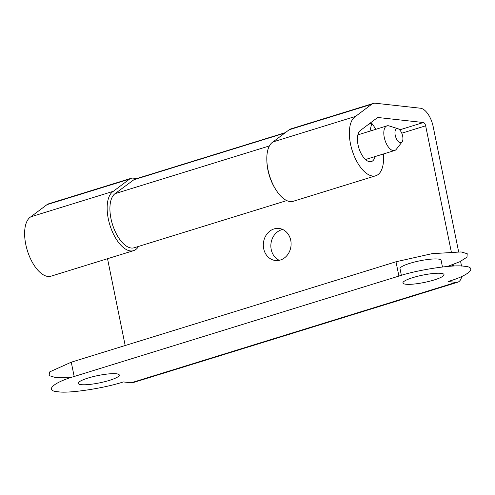 <?xml version="1.0" encoding="UTF-8"?>
<svg xmlns="http://www.w3.org/2000/svg" width="495" height="495" viewBox="0 0 495 495"><rect width="100%" height="100%" fill="white"/><g stroke="black" fill="none" stroke-linecap="round" stroke-linejoin="round"><path stroke-width="0.74" d="M397.943 128.712L389.058 125.909A12.901 6.175 72.8 0 0 387.01 125.854A12.901 6.175 72.8 0 0 384.275 137.462A12.901 6.175 72.8 0 0 394.633 150.511A12.901 6.175 72.8 0 0 396.297 149.311L402.045 141.985A7.314 3.502 -107.2 0 1 398.333 141.576A7.314 3.502 -107.2 0 1 395.227 135.259A7.314 3.502 -107.2 0 1 397.943 128.712A7.314 3.502 -107.2 0 1 402.658 136.082A7.314 3.502 -107.2 0 1 402.045 141.985M275.591 189.257A28.871 13.817 -107.2 0 1 266.879 161.073M286.76 200.58L134.157 247.772A28.871 13.817 -107.2 0 1 113.176 226.537A28.871 13.817 -107.2 0 1 115.038 193.656L133.904 179.741A18.711 8.953 -107.2 0 1 135.234 179.06L285.349 132.641M460.585 261.354L461.526 265.976A18.061 8.644 -107.2 0 1 461.544 266.044M461.767 276.47A18.061 8.644 -107.2 0 1 457.696 282.224A18.061 8.644 -107.2 0 1 455.901 282.379L448.037 281.513C469.229 275.418 478.028 267.034 464.062 266.242C453.698 264.342 417.91 269.744 398.908 276.08L395.994 261.775L431.98 253.681L461.154 251.936L467.212 253.706L466.989 257.177L459.7 261.781L447.468 266.465M457.696 282.224L132.963 382.641A18.061 8.644 -107.2 0 1 131.169 382.796L123.311 381.93C104.309 388.266 68.514 393.667 58.15 391.768C44.185 390.976 52.984 382.592 74.176 376.497L71.261 362.192L395.994 261.775M398.908 276.08L74.176 376.497M454.107 266.032A3.224 1.541 72.8 0 0 453.995 265.147L453.81 264.243M451.267 251.726L425.65 125.817A3.224 1.541 72.8 0 0 423.38 122.525L378.316 117.538A6.454 3.088 72.8 0 0 377.673 117.6A6.454 3.088 72.8 0 0 377.202 117.841L360.595 130.296A16.613 7.951 72.8 0 0 359.215 149.119A16.613 7.951 72.8 0 0 371.374 161.587A16.613 7.951 72.8 0 0 375.061 156.562M369.907 131.144L371.757 123.305L368.664 124.264M138.507 246.43A31.451 15.048 -107.2 0 1 133.563 250.656A31.451 15.048 -107.2 0 1 110.465 226.809A31.451 15.048 -107.2 0 1 113.367 191.287L30.826 216.81L47 204.645A21.291 10.185 -107.2 0 1 48.56 203.841L131.095 178.318A21.291 10.185 -107.2 0 1 133.211 178.132L136.923 178.54M133.563 250.656L51.028 276.179A31.451 15.048 -107.2 0 1 27.93 252.332A31.451 15.048 -107.2 0 1 30.826 216.81M113.367 191.287L129.535 179.122A21.291 10.185 -107.2 0 1 131.095 178.318M383.39 153.988A31.451 15.048 -107.2 0 1 375.761 175.762A31.451 15.048 -107.2 0 1 352.657 151.909A31.451 15.048 -107.2 0 1 355.558 116.393L371.733 104.228A21.291 10.185 -107.2 0 1 373.292 103.424A21.291 10.185 -107.2 0 1 375.402 103.232L420.465 108.219A18.061 8.644 -107.2 0 1 433.181 126.646L458.63 251.738M371.757 123.305A31.451 15.048 -107.2 0 1 375.767 129.331M125.186 345.516L107.526 258.712M282.682 229.47A16.131 13.866 -83.7 0 0 271.211 249.492A16.131 13.866 -83.7 0 0 279.273 260.308M263.68 248.657A16.131 13.866 96.3 0 1 278.982 228.442A16.131 13.866 96.3 0 1 290.738 240.285A16.131 13.866 96.3 0 1 275.437 260.506A16.131 13.866 96.3 0 1 263.68 248.657M373.292 103.424L290.757 128.941A21.291 10.185 72.8 0 0 289.198 129.746L273.023 141.917A31.451 15.048 72.8 0 0 270.122 177.433A31.451 15.048 72.8 0 0 293.226 201.286L375.761 175.762M355.558 116.393L273.023 141.917M71.837 377.239L55.242 377.462L49.055 375.581L49.735 371.881L71.261 362.192M442.462 266.972L441.107 260.308A20.969 3.75 168.5 0 0 409.916 263.315A20.969 3.75 168.5 0 0 400.016 268.667L401.371 275.338M109.389 380.389A20.969 3.75 -11.5 0 1 78.198 383.396A20.969 3.75 -11.5 0 1 88.098 378.038A20.969 3.75 -11.5 0 1 119.289 375.031A20.969 3.75 -11.5 0 1 109.389 380.389M434.115 279.972A20.969 3.75 -11.5 0 1 402.924 282.979A20.969 3.75 -11.5 0 1 412.824 277.621A20.969 3.75 -11.5 0 1 444.021 274.614A20.969 3.75 -11.5 0 1 434.115 279.972M269.416 145.92L115.038 193.656M284.749 133.093L133.904 179.741M455.901 282.379L131.169 382.796M453.995 265.147L450.493 266.23M129.535 179.122L47 204.645M425.65 125.817L401.761 133.198M423.38 122.525L399.644 129.863M378.316 117.538L377.103 117.915M371.733 104.228L289.198 129.746M357.873 134.869L387.01 125.854M365.496 159.52L394.633 150.511"/></g></svg>
